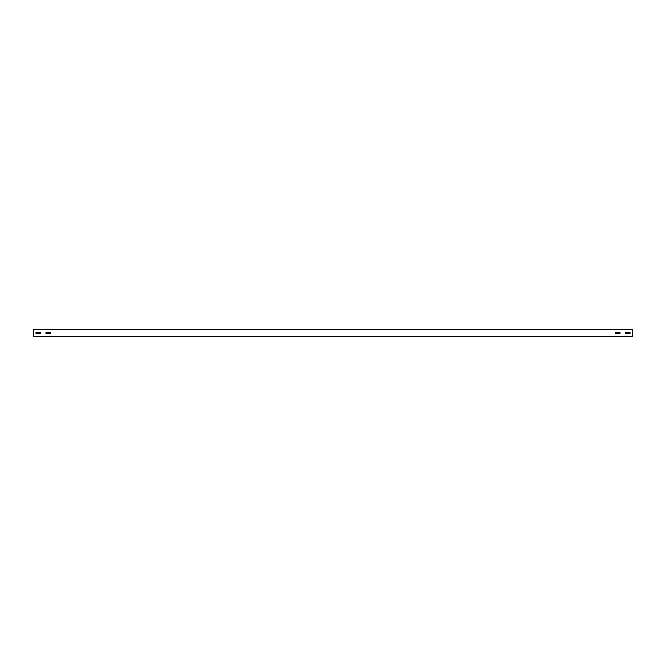<?xml version="1.0" encoding="UTF-8"?>
<svg xmlns="http://www.w3.org/2000/svg" width="666" height="666" viewBox="0 0 666 666"><rect width="100%" height="100%" fill="white"/><g stroke="black" fill="none" stroke-linecap="round" stroke-linejoin="round"><path stroke-width="1" d="M632.7 329.504L632.7 336.497L33.3 336.497L33.3 329.504L632.7 329.504M615.417 332.301L615.417 333.699L620.013 333.699L620.013 332.301L615.417 332.301L615.417 333.699M625.407 332.301L625.407 333.699L630.003 333.699L630.003 332.301L625.407 332.301M45.987 332.301L45.987 333.699L50.583 333.699L50.583 332.301L45.987 332.301L45.987 333.699M35.997 332.301L35.997 333.699L40.593 333.699L40.593 332.301L35.997 332.301L35.997 333.699M620.013 333.699L620.013 332.301M50.583 333.699L50.583 332.301M40.593 333.699L40.593 332.301"/></g></svg>

